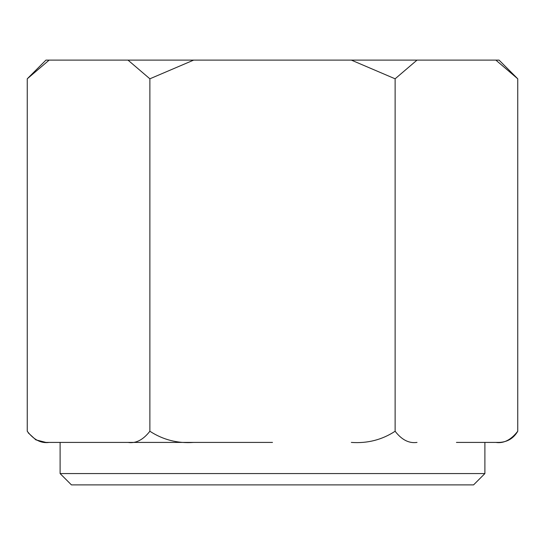 <?xml version="1.0" encoding="UTF-8"?>
<svg xmlns="http://www.w3.org/2000/svg" width="545" height="545" viewBox="0 0 545 545"><rect width="100%" height="100%" fill="white"/><g stroke="black" fill="none" stroke-linecap="round" stroke-linejoin="round"><path stroke-width="0.82" d="M28.197 432.832L35.861 439.863L45.95 442.417L127.98 442.417C135.794 443.65 143.09 439.931 149.875 431.252L149.875 78.807L193.666 60.107L499.05 60.107L517.75 78.807L517.75 431.252C513.567 438.398 507.334 442.118 499.05 442.417L456.438 442.417M60.107 442.417L60.107 473.564L484.893 473.564L484.893 442.417M49.145 442.417C41.148 443.569 33.851 439.849 27.25 431.252L27.25 78.807L49.145 60.107L193.666 60.107M27.25 78.807L45.95 60.107L49.145 60.107M495.855 60.107L517.75 78.807M351.334 60.107L395.125 78.807L417.02 60.107M351.334 442.417C367.419 443.555 382.018 439.835 395.125 431.252L395.125 78.807M149.875 431.252C163.098 439.849 177.69 443.569 193.666 442.417L272.5 442.417M495.855 442.417C503.669 443.65 510.965 439.931 517.75 431.252M395.125 431.252C401.726 439.849 409.022 443.569 417.02 442.417M127.98 60.107L149.875 78.807M60.107 473.564L71.436 484.893L473.564 484.893L484.893 473.564M127.98 442.417L193.666 442.417"/></g></svg>

